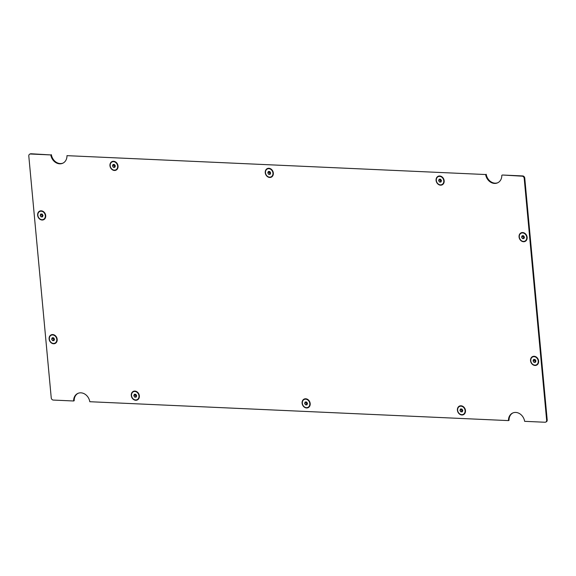 <?xml version="1.0" encoding="UTF-8"?>
<svg xmlns="http://www.w3.org/2000/svg" width="576" height="576" viewBox="0 0 576 576"><rect width="100%" height="100%" fill="white"/><g stroke="black" fill="none" stroke-linecap="round" stroke-linejoin="round"><path stroke-width="0.86" d="M110.196 165.744A4.37 3.607 -114.5 0 0 115.733 169.884A4.37 3.607 -114.5 0 0 117.648 166.075A4.37 3.607 -114.5 0 0 112.104 161.935A4.37 3.607 -114.5 0 0 110.196 165.744A4.37 3.607 -114.5 0 0 115.733 169.884A4.37 3.607 -114.5 0 0 117.648 166.075A4.37 3.607 -114.5 0 0 112.104 161.935A4.37 3.607 -114.5 0 0 110.196 165.744M117.763 166.025A4.37 3.607 65.5 0 1 115.848 169.834A4.37 3.607 65.5 0 0 117.763 166.025A4.37 3.607 65.5 0 0 112.219 161.885A4.37 3.607 65.5 0 1 117.763 166.025M114.768 166.637L113.335 167.292L112.486 165.845L113.076 164.462L114.509 164.527L115.358 165.974L114.768 167.357L113.335 167.292L112.486 165.845L113.076 164.462L114.509 164.527L115.358 165.974L114.768 167.357L113.335 167.292L114.768 166.637L113.918 165.19L112.486 165.845L114.206 164.513L113.918 165.19L114.768 166.637M457.639 410.249A4.37 3.607 -114.5 0 0 463.183 414.389A4.37 3.607 -114.5 0 0 465.098 410.58A4.37 3.607 -114.5 0 0 459.554 406.44A4.37 3.607 -114.5 0 0 457.639 410.249A4.37 3.607 -114.5 0 0 463.183 414.389A4.37 3.607 -114.5 0 0 465.098 410.58A4.37 3.607 -114.5 0 0 459.554 406.44A4.37 3.607 -114.5 0 0 457.639 410.249M465.206 410.53A4.37 3.607 65.5 0 1 463.298 414.338A4.37 3.607 65.5 0 0 465.206 410.53A4.37 3.607 65.5 0 0 459.67 406.39A4.37 3.607 65.5 0 1 465.206 410.53M462.218 411.142L460.786 411.797L459.936 410.35L460.519 408.967L461.952 409.032L462.802 410.479L462.218 411.862L460.786 411.797L459.936 410.35L460.519 408.967L461.952 409.032L462.802 410.479L462.218 411.862L460.786 411.797L462.218 411.142L461.369 409.694L459.936 410.35L461.657 409.018L461.369 409.694L462.218 411.142M436.327 180.446A4.37 3.607 -114.5 0 0 441.864 184.594A4.37 3.607 -114.5 0 0 443.779 180.785A4.37 3.607 -114.5 0 0 438.235 176.645A4.37 3.607 -114.5 0 0 436.327 180.446M438.293 176.616A4.37 3.607 65.5 0 1 438.35 176.594A4.37 3.607 65.5 0 1 443.887 180.734A4.37 3.607 65.5 0 1 441.979 184.536A4.37 3.607 65.5 0 1 441.922 184.565M441.202 181.361L439.466 182.002L438.617 180.554L439.2 179.172L440.64 179.237L441.482 180.684L440.899 182.066L439.466 182.002M440.899 181.346L440.05 179.899L438.617 180.554M440.05 179.899L440.338 179.222M265.493 172.742A4.37 3.607 -114.5 0 0 271.037 176.882A4.37 3.607 -114.5 0 0 272.945 173.081A4.37 3.607 -114.5 0 0 267.408 168.941A4.37 3.607 -114.5 0 0 265.493 172.742M267.466 168.912A4.37 3.607 65.5 0 1 267.516 168.89A4.37 3.607 65.5 0 1 273.06 173.03A4.37 3.607 65.5 0 1 271.145 176.832A4.37 3.607 65.5 0 1 271.094 176.861M270.367 173.657L268.632 174.298L267.79 172.85L268.373 171.468L269.806 171.533L270.655 172.98L270.072 174.362L268.632 174.298M270.065 173.642L269.222 172.195L267.79 172.85M269.222 172.195L269.503 171.518M131.515 395.539A4.37 3.607 -114.5 0 0 137.052 399.679A4.37 3.607 -114.5 0 0 138.967 395.878A4.37 3.607 -114.5 0 0 133.423 391.738A4.37 3.607 -114.5 0 0 131.515 395.539M133.481 391.709A4.37 3.607 65.5 0 1 133.538 391.68A4.37 3.607 65.5 0 1 139.075 395.827A4.37 3.607 65.5 0 1 137.167 399.629A4.37 3.607 65.5 0 1 137.11 399.65M136.39 396.446L134.654 397.087L133.805 395.64L134.388 394.258L135.828 394.322L136.67 395.77L136.087 397.152L134.654 397.087M136.087 396.432L135.238 394.985L133.805 395.64M135.238 394.985L135.526 394.315M302.342 403.243A4.37 3.607 -114.5 0 0 307.886 407.383A4.37 3.607 -114.5 0 0 309.794 403.582A4.37 3.607 -114.5 0 0 304.258 399.442A4.37 3.607 -114.5 0 0 302.342 403.243M304.308 399.413A4.37 3.607 65.5 0 1 304.366 399.384A4.37 3.607 65.5 0 1 309.91 403.531A4.37 3.607 65.5 0 1 307.994 407.333A4.37 3.607 65.5 0 1 307.937 407.354M307.217 404.15L305.482 404.791L304.632 403.344L305.222 401.962L306.655 402.026L307.505 403.474L306.914 404.856L305.482 404.791M306.914 404.136L306.065 402.689L304.632 403.344M306.065 402.689L306.353 402.019M49.349 339.026A4.37 3.607 -114.5 0 0 54.886 343.166A4.37 3.607 -114.5 0 0 56.801 339.365A4.37 3.607 -114.5 0 0 51.257 335.218A4.37 3.607 -114.5 0 0 49.349 339.026M51.314 335.196A4.37 3.607 65.5 0 1 51.372 335.167A4.37 3.607 65.5 0 1 56.916 339.307A4.37 3.607 65.5 0 1 55.001 343.116A4.37 3.607 65.5 0 1 54.943 343.138M54.223 339.934L52.488 340.574L51.638 339.127L52.222 337.745L53.662 337.81L54.511 339.257L53.921 340.639L52.488 340.574M53.921 339.919L53.071 338.472L51.638 339.127M53.071 338.472L53.359 337.795M37.865 215.287A4.37 3.607 -114.5 0 0 43.409 219.427A4.37 3.607 -114.5 0 0 45.324 215.626A4.37 3.607 -114.5 0 0 39.78 211.486A4.37 3.607 -114.5 0 0 37.865 215.287M39.838 211.457A4.37 3.607 65.5 0 1 39.895 211.435A4.37 3.607 65.5 0 1 45.432 215.575A4.37 3.607 65.5 0 1 43.524 219.377A4.37 3.607 65.5 0 1 43.466 219.406M42.739 216.194L41.011 216.835L40.162 215.388L40.745 214.013L42.178 214.078L43.027 215.518L42.444 216.9L41.011 216.835M42.444 216.18L41.594 214.74L40.162 215.388M41.594 214.74L41.882 214.063M530.777 360.734A4.37 3.607 -114.5 0 0 536.321 364.874A4.37 3.607 -114.5 0 0 538.229 361.073A4.37 3.607 -114.5 0 0 532.692 356.933A4.37 3.607 -114.5 0 0 530.777 360.734M532.742 356.904A4.37 3.607 65.5 0 1 532.8 356.882A4.37 3.607 65.5 0 1 538.344 361.022A4.37 3.607 65.5 0 1 536.429 364.824A4.37 3.607 65.5 0 1 536.371 364.853M535.651 361.649L533.916 362.29L533.066 360.842L533.657 359.46L535.09 359.525L535.939 360.972L535.349 362.354L533.916 362.29M535.349 361.634L534.499 360.187L533.066 360.842M534.499 360.187L534.787 359.51M519.3 237.002A4.37 3.607 -114.5 0 0 524.837 241.142A4.37 3.607 -114.5 0 0 526.752 237.334A4.37 3.607 -114.5 0 0 521.208 233.194A4.37 3.607 -114.5 0 0 519.3 237.002M521.266 233.172A4.37 3.607 65.5 0 1 521.323 233.143A4.37 3.607 65.5 0 1 526.86 237.283A4.37 3.607 65.5 0 1 524.952 241.092A4.37 3.607 65.5 0 1 524.894 241.114M524.174 237.91L522.439 238.55L521.59 237.103L522.173 235.721L523.613 235.786L524.462 237.233L523.872 238.615L522.439 238.55M523.872 237.895L523.022 236.448L521.59 237.103M523.022 236.448L523.31 235.771M139.349 395.856A4.73 3.902 65.5 0 1 135.742 400.27A4.73 3.902 65.5 0 1 131.278 395.489A4.73 3.902 65.5 0 1 134.885 391.075A4.73 3.902 65.5 0 1 139.349 395.856M310.183 403.56A4.73 3.902 65.5 0 1 306.569 407.974A4.73 3.902 65.5 0 1 302.105 403.193A4.73 3.902 65.5 0 1 305.719 398.779A4.73 3.902 65.5 0 1 310.183 403.56M444.161 180.763A4.73 3.902 65.5 0 1 440.554 185.177A4.73 3.902 65.5 0 1 436.09 180.403A4.73 3.902 65.5 0 1 439.697 175.99A4.73 3.902 65.5 0 1 444.161 180.763M273.334 173.059A4.73 3.902 65.5 0 1 269.719 177.473A4.73 3.902 65.5 0 1 265.255 172.699A4.73 3.902 65.5 0 1 268.87 168.286A4.73 3.902 65.5 0 1 273.334 173.059M465.48 410.566A4.73 3.902 65.5 0 1 461.873 414.979A4.73 3.902 65.5 0 1 457.409 410.198A4.73 3.902 65.5 0 1 461.016 405.785A4.73 3.902 65.5 0 1 465.48 410.566M118.037 166.061A4.73 3.902 65.5 0 1 114.422 170.474A4.73 3.902 65.5 0 1 109.958 165.694A4.73 3.902 65.5 0 1 113.573 161.28A4.73 3.902 65.5 0 1 118.037 166.061M57.182 339.343A4.73 3.902 65.5 0 1 53.575 343.757A4.73 3.902 65.5 0 1 49.111 338.976A4.73 3.902 65.5 0 1 52.718 334.562A4.73 3.902 65.5 0 1 57.182 339.343M45.706 215.604A4.73 3.902 65.5 0 1 42.098 220.018A4.73 3.902 65.5 0 1 37.634 215.237A4.73 3.902 65.5 0 1 41.242 210.823A4.73 3.902 65.5 0 1 45.706 215.604M538.618 361.051A4.73 3.902 65.5 0 1 535.003 365.465A4.73 3.902 65.5 0 1 530.539 360.691A4.73 3.902 65.5 0 1 534.154 356.278A4.73 3.902 65.5 0 1 538.618 361.051M527.134 237.312A4.73 3.902 65.5 0 1 523.526 241.733A4.73 3.902 65.5 0 1 519.062 236.952A4.73 3.902 65.5 0 1 522.67 232.538A4.73 3.902 65.5 0 1 527.134 237.312M29.758 154.145L30.319 153.893A2.182 1.8 65.5 0 1 31.025 153.756L30.47 154.008A2.182 1.8 -114.5 0 0 29.758 154.145A2.182 1.8 -114.5 0 0 28.8 156.046L51.235 397.865A2.182 1.8 -114.5 0 0 53.294 400.068L73.627 400.99A9.497 7.841 65.5 0 1 77.832 393.422A9.497 7.841 65.5 0 1 89.798 401.717L508.471 420.602A9.497 7.841 65.5 0 1 512.669 413.028A9.497 7.841 65.5 0 1 524.635 421.33L544.975 422.244A2.182 1.8 -114.5 0 0 545.681 422.107A2.182 1.8 -114.5 0 0 546.638 420.206L547.2 419.954A2.182 1.8 65.5 0 1 546.242 421.855L545.681 422.107M524.765 178.135L524.203 178.387A2.182 1.8 -114.5 0 0 522.144 176.184L502.373 175.01L522.706 175.932A2.182 1.8 65.5 0 1 524.765 178.135L547.2 419.954M30.47 154.008L50.803 154.93L31.025 153.756M524.203 178.387L546.638 420.206M501.811 175.27A9.497 7.841 65.5 0 1 497.606 182.837A9.497 7.841 65.5 0 1 485.64 174.535L66.967 155.657L485.64 174.535M66.967 155.657A9.497 7.841 65.5 0 1 62.77 163.224A9.497 7.841 65.5 0 1 50.803 154.93M51.365 154.67A9.497 7.841 -114.5 0 0 63.043 163.094M486.202 174.283A9.497 7.841 -114.5 0 0 497.887 182.7M512.957 412.906A9.497 7.841 -114.5 0 0 509.033 420.343L508.471 420.602M78.113 393.3A9.497 7.841 -114.5 0 0 74.189 400.73L73.627 400.99M522.706 175.932L522.144 176.184"/></g></svg>
